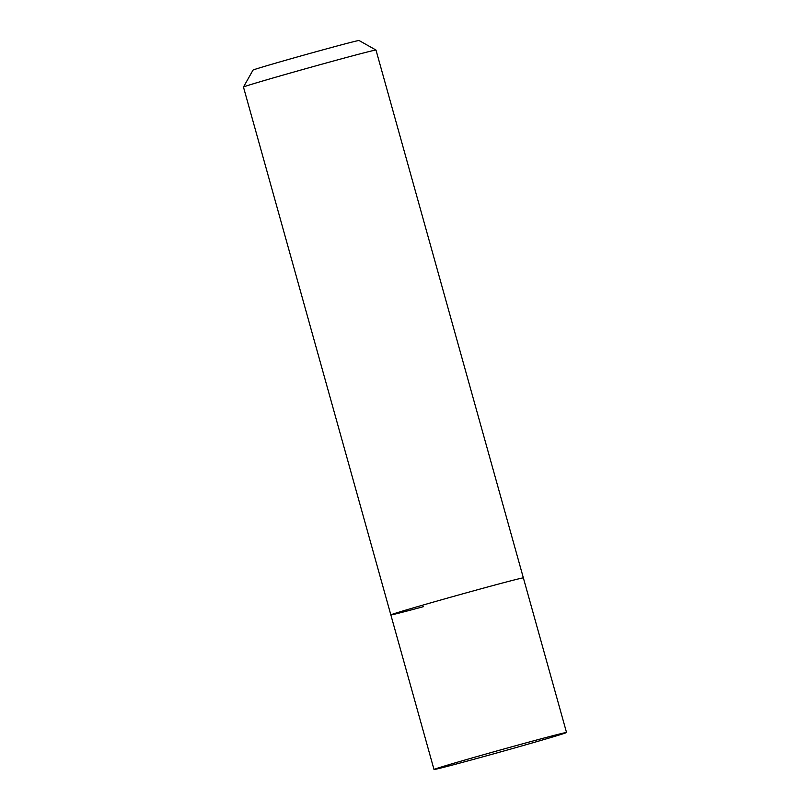 <?xml version="1.0" encoding="UTF-8"?>
<svg xmlns="http://www.w3.org/2000/svg" width="810" height="810" viewBox="0 0 810 810"><rect width="100%" height="100%" fill="white"/><g stroke="black" fill="none" stroke-linecap="round" stroke-linejoin="round"><path stroke-width="1.21" d="M533.78 740.785A68.799 0.962 -15.6 0 1 566.534 732.503A68.799 0.962 -15.6 0 1 533.324 742.638A68.799 0.962 -15.6 0 1 466.762 761.218A68.799 0.962 -15.6 0 1 434.008 769.5A68.799 0.962 -15.6 0 1 467.218 759.365A68.799 0.962 -15.6 0 1 533.78 740.785M490.617 586.187A68.799 0.962 -15.6 0 1 523.371 577.905A68.799 0.962 164.4 0 0 490.617 586.187A68.799 0.962 164.4 0 0 424.055 604.766A68.799 0.962 164.4 0 0 390.845 614.901A68.799 0.962 -15.6 0 1 424.055 604.766A68.799 0.962 -15.6 0 1 490.617 586.187M243.466 87.045L253.024 70.095A55.039 0.769 -15.6 0 1 332.839 47.142A55.039 0.769 -15.6 0 1 359.033 40.5L375.982 50.048A68.799 0.962 164.4 0 0 375.982 50.048A68.799 0.962 164.4 0 0 343.238 58.35A68.799 0.962 164.4 0 0 243.466 87.045A68.799 0.962 164.4 0 0 243.466 87.065L390.845 614.901A68.799 0.962 164.4 0 0 423.6 606.619M566.534 732.503L375.992 50.058M434.008 769.5L390.845 614.901"/></g></svg>
